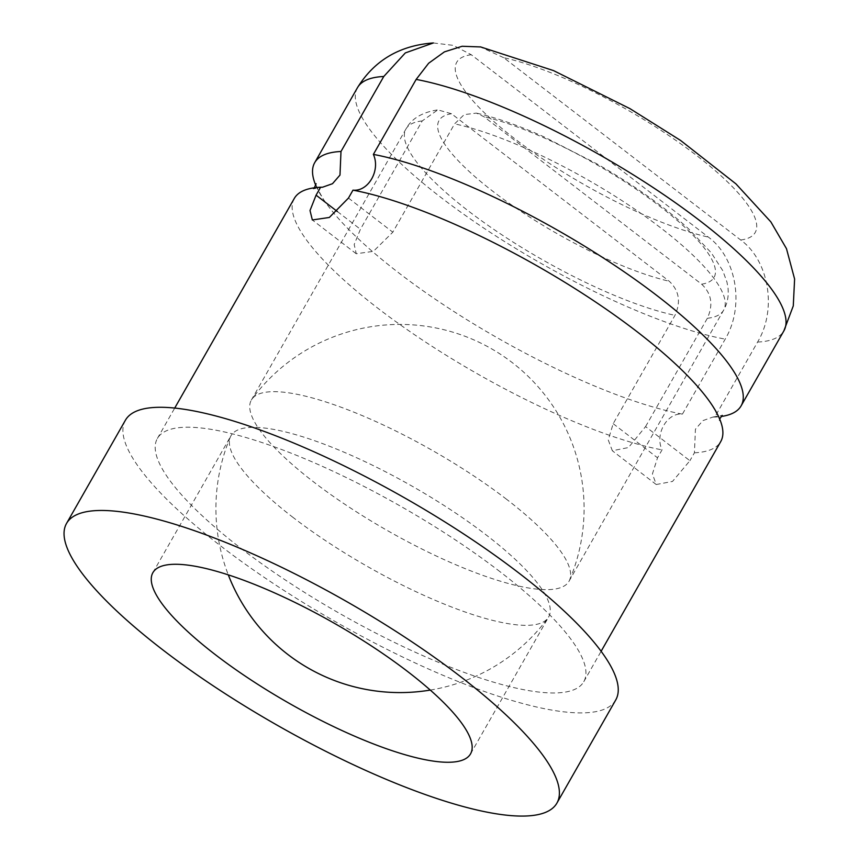 <?xml version="1.0" encoding="UTF-8"?>
<svg xmlns="http://www.w3.org/2000/svg" width="859" height="859" viewBox="0 0 859 859"><rect width="100%" height="100%" fill="white"/><g stroke="black" fill="none" stroke-linecap="round" stroke-linejoin="round"><path stroke-width="0.64" stroke-dasharray="4.29 3.22" d="M645.56 426.612L707.354 318.27C713.442 304.805 711.531 293.445 701.631 284.179L483.875 116.663L476.358 113.12L464.193 114.612L454.604 123.846L392.81 232.188L373.397 251.343L356.26 253.749L354.187 244.514L360.426 229.267L422.22 120.926L437.822 109.877L451.49 113.742L669.247 281.258C679.136 290.557 681.047 301.928 674.97 315.35L613.176 423.691L608.247 439.948L612.338 450.728L628.455 447.56L645.56 426.612L689.906 460.725L672.511 481.437L656.255 484.519L652.421 473.932L657.522 457.804L662.042 449.88C654.644 434.128 667.099 412.427 682.422 414.135A245.449 61.665 -150.3 0 1 323.725 199.728C317.873 189.785 315.328 184.449 316.101 183.719M500.11 571.783A245.449 61.665 -150.3 0 0 157.369 438.487A245.449 61.665 -150.3 0 0 340.024 613.659A245.449 61.665 -150.3 0 0 583.776 681.702A245.449 61.665 -150.3 0 0 500.11 571.783M294.315 198.408A245.449 61.665 -150.3 0 0 412.578 333.378A245.449 61.665 -150.3 0 0 662.042 449.88M740.694 239.994A171.811 43.165 -150.3 0 0 696.66 155.554A171.811 43.165 -150.3 0 0 503.664 57.671L740.694 239.994C768.762 260.331 777.374 309.24 757.584 342.065L714.806 417.055L712.906 417.055L702.909 420.62L695.425 429.221L694.426 452.8L689.906 460.725M694.426 452.8A245.449 61.665 -150.3 0 0 720.712 441.623M315.758 185.329A245.449 61.665 -150.3 0 0 323.725 199.728M433.387 42.971L453.241 45.355L471.28 54.74L708.31 237.073C736.517 257.56 744.893 306.18 725.2 339.144L682.422 414.135M506.681 499.369A182.86 45.935 -150.3 0 0 252.095 398.909A182.86 45.935 -150.3 0 0 251.343 400.069A182.86 45.935 -150.3 0 0 348.604 506.767A182.86 45.935 -150.3 0 0 538.368 589.274A182.86 45.935 -150.3 0 0 569.012 581.264A182.86 45.935 -150.3 0 0 569.624 580.018A182.86 45.935 -150.3 0 0 506.681 499.369M293.316 517.633A182.86 45.935 29.7 0 1 230.373 436.995A182.86 45.935 29.7 0 1 230.985 435.749A182.86 45.935 29.7 0 1 486.334 535.06A182.86 45.935 29.7 0 1 548.654 616.945A182.86 45.935 29.7 0 1 547.902 618.104A182.86 45.935 29.7 0 1 518.009 624.955A182.86 45.935 29.7 0 1 293.316 517.633M503.664 57.671L480.353 46.934M125.393 420.244A282.257 70.91 -150.3 0 0 335.439 621.691A282.257 70.91 -150.3 0 0 615.753 699.945M714.806 417.055A245.449 61.665 -150.3 0 0 721.055 416.497M337.426 211.572L360.426 229.267M348.464 198.075L392.81 232.188M471.28 54.74A171.811 43.165 -150.3 0 0 515.314 139.19A171.811 43.165 -150.3 0 0 708.31 237.073M357.473 87.672A245.449 61.665 -150.3 0 0 475.736 222.642A245.449 61.665 -150.3 0 0 725.2 339.144M422.22 120.926A182.86 45.935 -150.3 0 0 405.953 129A182.86 45.935 -150.3 0 0 490.961 227.42A182.86 45.935 -150.3 0 0 674.97 315.35M451.49 113.742A158.314 39.772 -150.3 0 0 493.012 191.417A158.314 39.772 -150.3 0 0 669.247 281.258M707.354 318.27A182.86 45.935 -150.3 0 0 723.622 310.196A182.86 45.935 -150.3 0 0 661.29 228.311A182.86 45.935 -150.3 0 0 454.604 123.846M701.631 284.179A158.314 39.772 -150.3 0 0 660.109 206.504A158.314 39.772 -150.3 0 0 483.875 116.663M613.176 423.691L657.522 457.804M757.584 342.065A245.449 61.665 -150.3 0 0 783.87 330.887M356.249 253.759L312.332 219.979M583.776 681.702L601.117 651.283M157.369 438.487L174.721 408.068M314.362 187.788L313.148 188.894L322.501 187.241M251.343 400.069L405.953 129C411.525 118.639 422.145 112.261 437.822 109.866M569.624 580.018A184.084 184.084 0 0 0 252.095 398.909M230.373 436.995A184.084 184.084 0 0 0 228.301 574.875M430.273 690.078A184.084 184.084 0 0 0 547.902 618.104M470.549 753.869L548.654 616.945M152.881 572.674L230.985 435.749M569.012 581.264L723.622 310.196C727.337 303.764 728.797 296.398 728.024 288.076L726.993 282.182L722.827 270.757L711.327 252.879L688.531 228.773C664.018 206.493 633.405 184.814 596.694 163.747L544.273 136.989C518.933 125.607 496.298 117.64 476.358 113.098M656.244 484.53L612.327 450.75M712.906 417.044L722.258 415.391M719.649 418.956L719.305 420.566C720.583 421.028 718.038 415.692 711.692 404.557"/><path stroke-width="1.29" d="M383.769 76.494A245.449 61.665 -150.3 0 0 357.473 87.672C374.449 60.323 399.746 45.42 433.387 42.95L405.319 52.925L383.769 76.494L340.991 151.485L339.981 175.075L332.487 183.708L322.501 187.23L320.6 187.23L316.08 195.154L310.013 210.519L312.343 219.958L329.33 217.467L348.464 198.075L352.985 190.15C368.35 191.793 380.687 170.275 373.375 154.405L416.153 79.415L428.641 63.244L444.425 51.873L462.131 46.268L480.353 46.934M601.117 651.283L720.712 441.623A245.449 61.665 -150.3 0 0 711.692 404.557A245.449 61.665 -150.3 0 0 637.056 331.703A245.449 61.665 -150.3 0 0 352.985 190.15M320.6 187.23A245.449 61.665 -150.3 0 0 294.315 198.408L174.721 408.068M340.991 151.485A245.449 61.665 -150.3 0 0 314.705 162.662A245.449 61.665 -150.3 0 0 315.758 185.329M408.229 671.985A182.86 45.935 -150.3 0 0 152.881 572.674A182.86 45.935 -150.3 0 0 288.957 703.177A182.86 45.935 -150.3 0 0 470.549 753.869A182.86 45.935 -150.3 0 0 408.229 671.985M556.9 803.122L615.753 699.945A282.257 70.91 -150.3 0 0 519.545 573.544A282.257 70.91 -150.3 0 0 125.393 420.244L66.54 523.432A282.257 70.91 -150.3 0 0 276.587 724.867A282.257 70.91 -150.3 0 0 556.9 803.122A282.257 70.91 -150.3 0 0 460.692 676.72A282.257 70.91 -150.3 0 0 66.54 523.432M721.055 416.497A245.449 61.665 -150.3 0 0 741.102 405.877A245.449 61.665 -150.3 0 0 622.839 270.907A245.449 61.665 -150.3 0 0 373.375 154.405M316.08 195.154L337.426 211.572M741.102 405.877L783.87 330.887A245.449 61.665 -150.3 0 0 665.607 195.916A245.449 61.665 -150.3 0 0 416.153 79.415M316.101 183.719L314.362 187.788M228.301 574.875A184.084 184.084 0 0 0 430.273 690.078M722.258 415.391L719.649 418.956M314.705 162.662L357.473 87.672M783.87 330.887L793.276 305.911L794.607 279.025L786.479 248.67L770.867 221.901L735.948 183.88L680.586 140.447L629.958 108.642L553.529 70.599L480.374 46.848"/></g></svg>
